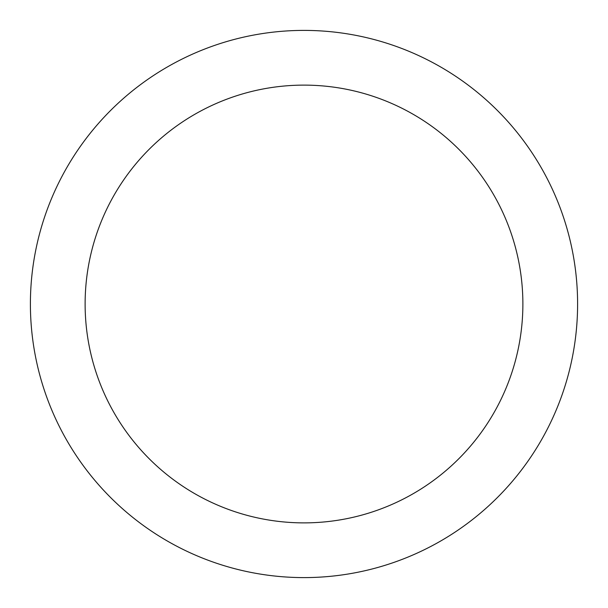 <?xml version="1.0" encoding="UTF-8"?>
<svg xmlns="http://www.w3.org/2000/svg" width="608" height="608" viewBox="0 0 608 608"><rect width="100%" height="100%" fill="white"/><g stroke="black" fill="none" stroke-linecap="round" stroke-linejoin="round"><path stroke-width="0.91" d="M304 30.4A273.6 273.6 0 0 1 577.6 304A273.6 273.6 0 0 1 304 577.6A273.6 273.6 0 0 1 30.4 304A273.6 273.6 0 0 1 304 30.4M304 522.88A218.88 218.88 0 0 1 85.12 304A218.88 218.88 0 0 1 304 85.12A218.88 218.88 0 0 1 522.88 304A218.88 218.88 0 0 1 304 522.88"/></g></svg>
